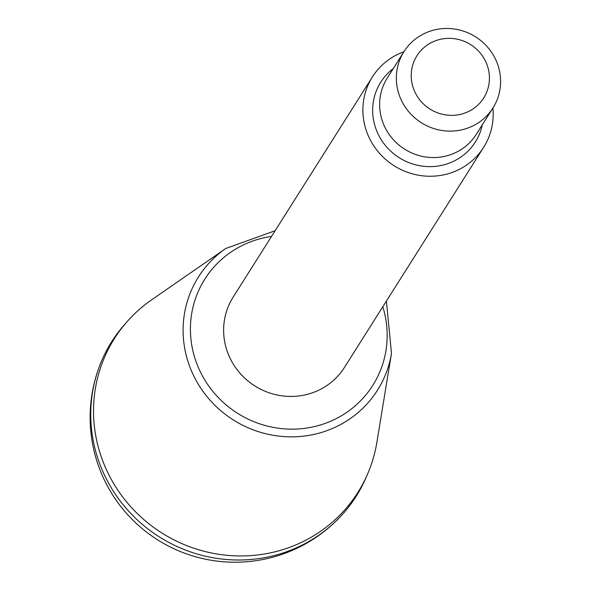 <?xml version="1.0" encoding="UTF-8"?>
<svg xmlns="http://www.w3.org/2000/svg" width="591" height="591" viewBox="0 0 591 591"><rect width="100%" height="100%" fill="white"/><g stroke="black" fill="none" stroke-linecap="round" stroke-linejoin="round"><path stroke-width="0.89" d="M483.674 147.277L344.413 367.462A65.823 63.488 -147.7 0 1 318.586 390.267A65.823 63.488 -147.7 0 1 230.837 359.749A65.823 63.488 -147.7 0 1 233.157 297.096L372.419 76.904A65.823 63.488 32.3 0 0 380.323 154.229A65.823 63.488 32.3 0 0 457.848 170.075A65.823 63.488 32.3 0 0 483.674 147.277A65.823 63.488 32.3 0 0 492.909 108.042M403.963 51.646L387.253 78.071A52.658 50.789 32.3 0 0 393.576 139.927A52.658 50.789 32.3 0 0 455.602 152.611A52.658 50.789 32.3 0 0 476.265 134.364L492.975 107.946A52.658 50.789 -147.7 0 1 472.312 126.186A52.658 50.789 -147.7 0 1 410.294 113.502A52.658 50.789 -147.7 0 1 403.963 51.646A52.658 50.789 -147.7 0 1 424.626 33.406A52.658 50.789 -147.7 0 1 486.652 46.091A52.658 50.789 -147.7 0 1 492.975 107.946M366.575 476.324A144.632 139.506 -147.7 0 1 340.586 516.453A144.632 139.506 -147.7 0 1 106.594 479.375A144.632 139.506 -147.7 0 1 100.182 364.411A144.632 139.506 -147.7 0 1 125.299 323.728M403.904 51.749A65.823 63.488 32.3 0 0 372.419 76.904M386.396 301.078L391.493 353.3L376.866 442.363A144.012 138.907 -147.7 0 1 258.503 554.86A144.012 138.907 -147.7 0 1 109.313 475.674A144.012 138.907 -147.7 0 1 151.569 299.881L225.777 248.493L275.14 230.712M432.442 42.064A39.494 38.09 -147.7 0 1 489.378 79.984A39.494 38.09 -147.7 0 1 429.155 108.53A39.494 38.09 -147.7 0 1 432.442 42.064M382.805 306.766A99.377 95.86 -147.7 0 1 325.922 423.134A99.377 95.86 -147.7 0 1 201.295 373.748A99.377 95.86 -147.7 0 1 271.542 236.4M391.493 353.3A105.929 102.169 -147.7 0 1 304.431 436.047A105.929 102.169 -147.7 0 1 194.698 377.797A105.929 102.169 -147.7 0 1 225.777 248.493M482.293 124.827A55.946 53.966 -147.7 0 1 399.198 157.701A55.946 53.966 -147.7 0 1 393.288 68.534M100.182 364.411A144.81 144.81 0 0 0 340.586 516.453"/></g></svg>
